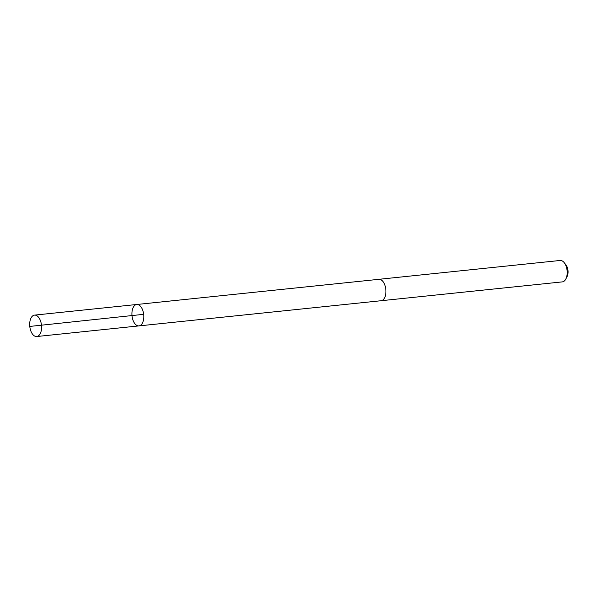 <?xml version="1.0" encoding="UTF-8"?>
<svg xmlns="http://www.w3.org/2000/svg" width="597" height="597" viewBox="0 0 597 597"><rect width="100%" height="100%" fill="white"/><g stroke="black" fill="none" stroke-linecap="round" stroke-linejoin="round"><path stroke-width="0.9" d="M378.692 279.344A10.761 5.88 84.1 0 1 378.879 279.314A10.761 5.873 84.1 0 1 383.662 282.53A10.761 5.873 84.1 0 1 385.766 293.896A10.761 5.873 84.1 0 1 381.102 300.724L138.974 325.895A10.761 5.873 -95.9 0 0 143.705 314.589A10.761 5.873 -95.9 0 0 136.743 304.492A10.761 5.873 -95.9 0 0 132.079 311.321A10.761 5.873 -95.9 0 0 134.183 322.693A10.761 5.873 -95.9 0 0 138.974 325.895A10.761 5.873 -95.9 0 0 143.705 314.589A10.761 5.873 -95.9 0 0 136.743 304.492L34.522 315.119A10.761 5.88 84.1 0 1 39.305 318.328A10.761 5.88 84.1 0 1 41.417 329.701A10.761 5.88 84.1 0 1 36.745 336.529A10.761 5.88 84.1 0 1 31.962 333.32A10.761 5.88 84.1 0 1 29.85 321.947A10.761 5.88 84.1 0 1 34.522 315.119M136.743 304.492L378.879 279.321A10.761 5.88 84.1 0 1 383.662 282.523A10.761 5.88 84.1 0 1 385.774 293.896A10.761 5.88 84.1 0 1 381.102 300.724A10.761 5.88 84.1 0 1 380.916 300.739M378.879 279.314L560.128 260.471A10.761 5.88 84.1 0 1 564.21 262.665A10.761 5.88 84.1 0 1 564.911 263.68A10.761 5.88 84.1 0 1 565.896 278.896A10.761 5.88 84.1 0 1 562.352 281.881L381.102 300.724M564.21 262.665L565.941 264.852A7.657 4.179 84.1 0 1 566.441 265.575A7.657 4.179 84.1 0 1 567.143 276.404L565.896 278.896M143.676 314.328L30.246 326.38M138.974 325.895L36.745 336.529"/></g></svg>
